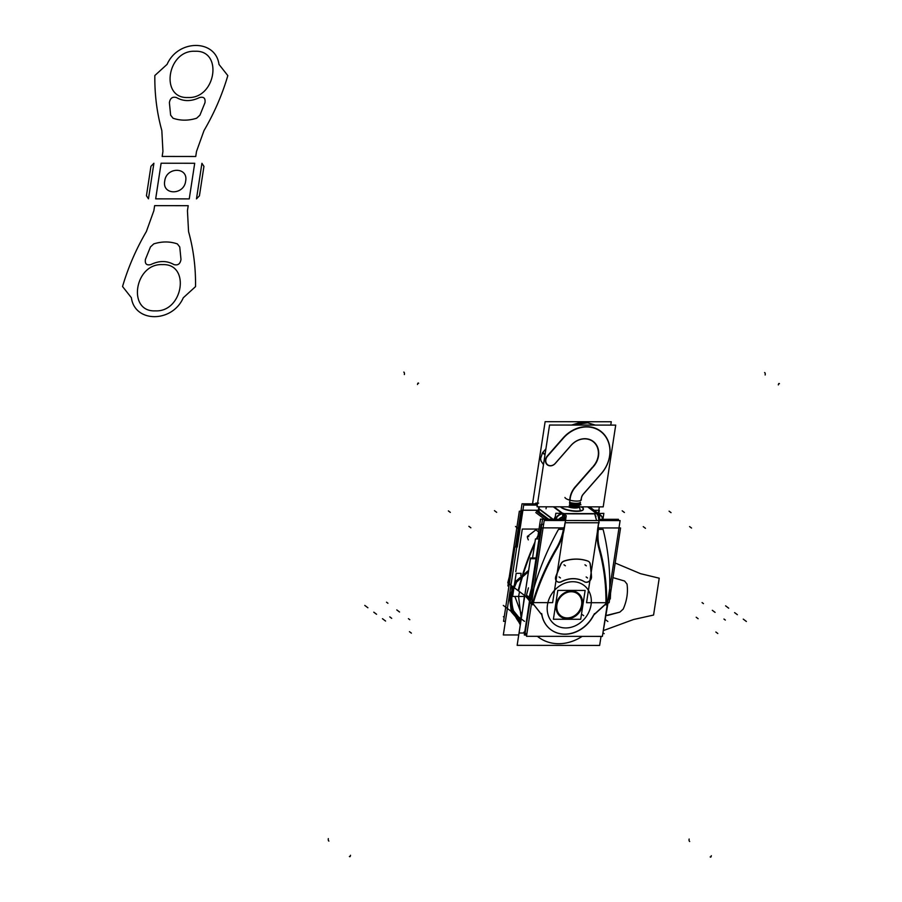 <?xml version="1.0" encoding="UTF-8"?>
<svg xmlns="http://www.w3.org/2000/svg" width="902" height="902" viewBox="0 0 902 902"><rect width="100%" height="100%" fill="white"/><g stroke="black" fill="none" stroke-linecap="round" stroke-linejoin="round"><path stroke-width="1.35" d="M513.407 587.089A44.976 38.053 126.9 0 0 520.488 623.541A44.976 38.053 126.9 0 1 513.407 587.089A44.976 38.053 126.9 0 0 520.488 623.541A44.976 38.053 126.9 0 1 513.407 587.089A44.976 38.053 126.9 0 0 520.488 623.541M513.125 586.875A45.28 38.312 126.9 0 0 520.431 623.958M537.389 636.316A44.333 37.523 126.9 0 0 558.654 643.712A44.333 37.523 126.9 0 0 582.173 636.372A44.333 37.523 -53.1 0 1 558.654 643.712A44.333 37.523 -53.1 0 1 537.389 636.316A44.333 37.523 126.9 0 0 558.654 643.712A44.333 37.523 126.9 0 0 582.173 636.372A44.333 37.523 -53.1 0 1 558.654 643.712A44.333 37.523 -53.1 0 1 537.389 636.316A44.333 37.523 126.9 0 0 558.654 643.712A44.333 37.523 -53.1 0 0 582.173 636.372M536.081 557.977L530.523 557.977L517.15 645.336L599.65 645.437L601.025 636.395M518.74 634.963L503.327 634.952L516.699 547.57M566.456 618.783A14.646 12.391 126.9 0 0 581.17 609.245A14.646 12.391 126.9 0 0 578.193 593.234A14.646 12.391 126.9 0 0 570.695 591.103M578.058 593.144A14.646 12.391 126.9 0 0 571.383 590.968A14.646 12.391 -53.1 0 1 582.331 604.859A14.646 12.391 -53.1 0 1 567.132 618.716A14.646 12.391 126.9 0 0 581.113 608.974A14.646 12.391 126.9 0 0 578.43 593.426M572.33 591.103A14.646 12.391 126.9 0 0 557.616 600.642A14.646 12.391 126.9 0 0 560.593 616.641A14.646 12.391 126.9 0 0 568.091 618.783M567.132 618.716A14.646 12.391 -53.1 0 0 582.331 604.859A14.646 12.391 -53.1 0 0 571.383 590.968A14.646 12.391 126.9 0 0 556.184 604.825A14.646 12.391 126.9 0 0 567.132 618.716A14.646 12.391 -53.1 0 1 556.184 604.825A14.646 12.391 -53.1 0 1 571.383 590.968A14.646 12.391 -53.1 0 1 582.331 604.859A14.646 12.391 -53.1 0 1 567.132 618.716A14.646 12.391 126.9 0 0 582.331 604.859A14.646 12.391 126.9 0 0 571.383 590.968A14.646 12.391 126.9 0 0 556.184 604.825A14.646 12.391 126.9 0 0 567.132 618.716A14.646 12.391 -53.1 0 1 556.184 604.825A14.646 12.391 -53.1 0 1 571.383 590.968A14.646 12.391 126.9 0 0 557.289 600.957A14.646 12.391 126.9 0 0 560.458 616.551M585.127 590.438L557.808 590.404L553.4 619.257L580.708 619.279L585.127 590.438M563.998 593.978A13.823 11.703 126.9 0 0 557.368 602.807A13.823 11.703 126.9 0 0 567.257 617.938A13.823 11.703 126.9 0 0 581.61 604.859A13.823 11.703 126.9 0 0 571.259 591.746A13.823 11.703 126.9 0 0 556.906 604.825A13.823 11.703 126.9 0 0 567.257 617.938A13.823 11.703 126.9 0 0 581.61 604.859A13.823 11.703 126.9 0 0 571.259 591.746A13.823 11.703 126.9 0 0 564.167 593.877M566.569 618.152A13.981 11.839 126.9 0 0 581.869 604.949A13.981 11.839 126.9 0 0 570.616 591.712M572.184 591.712A13.981 11.839 126.9 0 0 564.054 593.944A13.981 11.839 126.9 0 0 557.346 602.874A13.981 11.839 126.9 0 0 568.136 618.152M548.078 519.124L540.546 519.112L548.078 519.124M538.099 535.123L540.546 519.112L538.099 535.123M540.072 531.954A248.67 210.425 126.9 0 0 539.678 532.721A248.67 210.425 -53.1 0 1 540.072 531.954A248.67 210.425 126.9 0 0 539.678 532.721A248.67 210.425 -53.1 0 1 540.072 531.954A248.67 210.425 126.9 0 0 539.678 532.721L539.678 532.721A248.67 210.425 -53.1 0 1 540.072 531.954A248.67 210.425 126.9 0 0 539.678 532.721A248.67 210.425 -53.1 0 1 540.072 531.954M526.689 634.963L524.31 634.963L529.677 599.853M543.602 524.4L541.223 524.389L531.537 587.709M539.001 538.945L535.461 538.945L532.552 557.977M534.987 542.023A248.67 210.425 -53.1 0 0 518.176 590.663L528.978 598.793A248.67 210.425 -53.1 0 1 532.8 584.755M536.408 538.945A248.67 210.425 -53.1 0 1 538.223 535.123M563.412 529.339L558.518 529.327A247.047 209.05 126.9 0 0 531.244 597.891A1.624 1.376 126.9 0 0 531.47 599.142L533.082 601.194A215.398 182.272 -53.1 0 1 556.286 548.371A52.057 44.051 126.9 0 0 563.412 529.339L558.518 529.327A247.047 209.05 126.9 0 0 531.244 597.891A1.624 1.376 126.9 0 0 531.47 599.142L533.082 601.194A215.398 182.272 -53.1 0 1 556.286 548.371A52.057 44.051 126.9 0 0 563.412 529.339L558.518 529.327A247.047 209.05 126.9 0 0 531.244 597.891A1.624 1.376 126.9 0 0 531.47 599.142L533.082 601.194A215.398 182.272 -53.1 0 1 556.286 548.371A215.398 182.272 126.9 0 0 533.082 601.194L531.47 599.142L533.082 601.194A215.398 182.272 126.9 0 1 556.286 548.371A52.057 44.051 126.9 0 0 563.412 529.339L558.518 529.327A247.047 209.05 126.9 0 0 531.244 597.891A1.624 1.376 126.9 0 0 531.47 599.142A1.624 1.376 126.9 0 1 531.244 597.891A247.047 209.05 126.9 0 1 558.518 529.327L563.412 529.339A52.057 44.051 126.9 0 1 556.286 548.371A52.057 44.051 126.9 0 0 563.412 529.339M563.885 527.478A52.057 44.051 -53.1 0 1 556.207 548.867M609.109 602.716L586.548 602.694L597.992 527.941L620.553 527.963L609.109 602.716M603.1 529.384L598.364 529.373L603.1 529.384A247.047 209.05 126.9 0 1 609.391 597.981A247.047 209.05 126.9 0 0 603.1 529.384A247.047 209.05 126.9 0 1 609.391 597.981A247.047 209.05 126.9 0 0 603.1 529.384A247.047 209.05 126.9 0 1 609.391 597.981A1.624 1.376 126.9 0 1 608.782 599.232A1.624 1.376 126.9 0 0 609.391 597.981A1.624 1.376 126.9 0 1 608.782 599.232A1.624 1.376 126.9 0 0 609.391 597.981A1.624 1.376 126.9 0 1 608.782 599.232L606.685 601.138M598.206 529.373A52.057 44.051 126.9 0 0 599.232 547.39A52.057 44.051 126.9 0 1 598.206 529.373A52.057 44.051 126.9 0 0 599.232 547.39A52.057 44.051 126.9 0 1 598.206 529.373M599.503 548.416A215.398 182.272 -53.1 0 1 606.539 601.273A215.398 182.272 126.9 0 0 599.503 548.416A215.398 182.272 -53.1 0 1 606.539 601.273A215.398 182.272 126.9 0 0 599.503 548.416A215.398 182.272 -53.1 0 1 606.539 601.273M608.974 599.424L610.237 598.984L610.519 593.527L610.327 597.552M610.248 598.86L610.293 598.894A248.67 210.425 -53.1 0 0 610.586 593.088M608.038 602.716L602.897 633.103M524.603 633.012L519.078 633.001L530.444 558.71L535.968 558.721M528.448 587.833A248.67 210.425 126.9 0 0 526.486 595.23A248.67 210.425 -53.1 0 1 528.448 587.833A248.67 210.425 126.9 0 0 526.486 595.23A248.67 210.425 -53.1 0 1 528.448 587.833M526.948 597.733L529.575 599.706L526.948 597.733L529.575 599.706L526.948 597.733L529.508 600.969M529.925 600.044A3.258 2.751 -53.1 0 1 529.271 598.905M529.339 597.349L530.804 597.823M530.511 599.729A1.624 0.846 141.7 0 1 530.421 599.762A1.624 0.846 141.7 0 1 529.688 599.774A1.624 0.846 -38.3 0 0 530.421 599.762A1.624 0.846 -38.3 0 0 530.511 599.729A1.624 0.846 141.7 0 1 530.421 599.762A1.624 0.846 141.7 0 1 529.688 599.774A1.624 0.846 -38.3 0 0 530.421 599.762A1.624 0.846 -38.3 0 0 530.511 599.729M529.406 599.469A3.258 2.751 -53.1 0 1 529.136 598.849A3.258 2.751 126.9 0 0 529.406 599.469A3.258 2.751 -53.1 0 1 529.136 598.849A3.258 2.751 126.9 0 0 529.406 599.469M531.177 599.334L528.662 598.533M529.124 597.214A248.67 210.425 -53.1 0 1 533.059 583.075A248.67 210.425 126.9 0 0 529.124 597.214A248.67 210.425 -53.1 0 1 533.059 583.075A248.67 210.425 126.9 0 0 529.124 597.214L526.486 595.23M552.633 602.649L530.072 602.626L541.516 527.873L564.066 527.895L552.633 602.649M530.376 602.852L531.481 603.675M532.338 604.329A215.398 182.272 -53.1 0 1 557.053 547.435M530.568 599.39A1.624 0.846 141.7 0 1 529.305 599.39M526.576 597.338L530.376 600.642M599.368 547.491A215.398 182.272 -53.1 0 1 606.663 604.408M599.762 548.912A52.057 44.051 -53.1 0 1 598.635 527.523M528.572 535.54L535.867 529.857L538.584 531.898L535.867 529.857L528.572 535.54L535.867 529.857L538.584 531.898M516.745 547.052L522.382 510.228L538.336 510.239M594.192 510.307L599.345 510.318L598.883 513.328M515.775 571.665L522.292 529.046L539.024 529.068M528.798 536.611A6.506 1.466 -121.5 0 0 527.569 536.138A6.506 1.466 -121.5 0 0 528.335 539.881M537.276 511.637L547.221 519.124L537.276 511.637M508.288 583.368L507.894 585.95L508.965 585.962M509.258 577.054L519.338 511.197L522.224 511.208M511.31 570.662A248.67 210.425 126.9 0 0 508.333 581.587A248.67 210.425 -53.1 0 1 511.31 570.662A248.67 210.425 126.9 0 0 508.333 581.587A248.67 210.425 -53.1 0 1 511.31 570.662M547.131 519.248A248.67 210.425 126.9 0 1 547.131 519.225L536.329 511.107M539.937 532.778A248.67 210.425 126.9 0 0 536.961 538.945M534.706 543.895A248.67 210.425 126.9 0 0 518.582 590.979L507.781 582.85A248.67 210.425 126.9 0 1 511.569 568.903M514.918 547.04L503.553 621.331L505.413 621.343M510.972 583.56A248.67 210.425 -53.1 0 1 511.524 581.395A248.67 210.425 126.9 0 0 510.972 583.56A248.67 210.425 -53.1 0 1 511.524 581.395A248.67 210.425 126.9 0 0 510.972 583.56M509.224 584.293L508.424 583.684L509.168 584.631M508.232 583.188A3.258 2.751 126.9 0 0 508.841 584.192M565.723 627.961A24.399 20.645 -53.1 0 1 547.469 604.814A24.399 20.645 -53.1 0 1 572.793 581.722A24.399 20.645 -53.1 0 1 591.047 604.87A24.399 20.645 -53.1 0 1 565.723 627.961A24.399 20.645 -53.1 0 1 547.469 604.814A24.399 20.645 -53.1 0 1 572.793 581.722A24.399 20.645 -53.1 0 1 591.047 604.87A24.399 20.645 -53.1 0 1 565.723 627.961A24.399 20.645 -53.1 0 1 547.469 604.814A24.399 20.645 -53.1 0 1 572.793 581.722A24.399 20.645 -53.1 0 1 591.047 604.87A24.399 20.645 -53.1 0 1 565.723 627.961A24.399 20.645 126.9 0 0 591.047 604.87A24.399 20.645 126.9 0 0 572.793 581.722A24.399 20.645 126.9 0 0 547.469 604.814A24.399 20.645 126.9 0 0 565.723 627.961M602.389 636.395L620.114 520.578L544.21 520.488L526.486 636.305L602.389 636.395M533.601 601.431A214.744 181.719 126.9 0 1 556.771 548.619A52.711 44.604 126.9 0 0 564.257 527.794A52.711 44.604 126.9 0 1 556.771 548.619A214.744 181.719 -53.1 0 0 532.958 603.573A214.744 181.719 -53.1 0 1 556.771 548.619A214.744 181.719 126.9 0 0 532.958 603.573A214.744 181.719 -53.1 0 1 556.771 548.619A52.711 44.604 126.9 0 0 564.257 527.794L565.024 522.743M598.612 522.777L597.834 527.839L598.612 522.777L597.834 527.839L598.612 522.777L565.171 522.743L598.612 522.777L565.171 522.743L598.612 522.777L597.834 527.839A52.711 44.604 126.9 0 0 598.669 547.638A52.711 44.604 126.9 0 1 597.834 527.839A52.711 44.604 126.9 0 0 597.395 540.084M598.939 548.675A214.744 181.719 -53.1 0 1 605.93 603.709L593.99 614.589L605.93 603.709A214.744 181.719 126.9 0 0 598.939 548.675A214.744 181.719 -53.1 0 1 605.93 603.709L593.99 614.589L605.93 603.709A214.744 181.719 126.9 0 0 598.939 548.675A214.744 181.719 -53.1 0 1 605.93 603.709L593.99 614.589M550.75 629.596A30.916 26.158 126.9 0 0 593.516 615.187A30.916 26.158 -53.1 0 1 564.629 634.117A30.916 26.158 -53.1 0 1 541.786 614.826L533.059 603.765L541.786 614.826A30.916 26.158 126.9 0 0 550.682 629.551M599.368 518.797A7.227 3.247 90.1 0 1 599.447 520.555M562.194 513.486A7.227 3.247 90.1 0 1 564.528 520.51M599.221 522.777L596.425 522.777M596.605 520.544L594.677 513.858M594.395 513.621L597.192 513.621M596.853 513.869A7.227 3.247 90.1 0 1 598.781 520.555A7.227 3.247 90.1 0 0 596.853 513.869A7.227 3.247 90.1 0 1 598.781 520.555A7.227 3.247 90.1 0 0 596.853 513.869A7.227 3.247 90.1 0 1 598.781 520.555M562.904 513.193L566.253 515.696L565.114 523.137M563.276 513.824A7.227 3.247 -89.9 0 1 565.204 520.51A7.227 3.247 -89.9 0 0 563.276 513.824A7.227 3.247 -89.9 0 1 565.204 520.51A7.227 3.247 -89.9 0 0 563.276 513.824L561.957 512.798M562.904 514.174L562.431 517.286M562.679 517.522A3.315 1.488 90.1 0 1 563.355 519.259A3.315 1.488 -89.9 0 0 562.679 517.522A3.315 1.488 90.1 0 1 563.355 519.259A3.315 1.488 -89.9 0 0 562.679 517.522M564.336 528.189L565.204 522.54M564.449 527.467A52.711 44.604 -53.1 0 1 556.681 549.115M618.253 520.578L618.445 519.327L599.413 519.304M526.678 635.053L524.817 635.053L530.117 600.416M532.631 584L542.542 519.236L564.483 519.259M561.63 517.196A3.315 1.488 90.1 0 1 562.679 519.259M596.493 513.227L599.83 515.741L598.691 523.171M598.781 522.585L597.925 528.234M599.187 549.16A52.711 44.604 -53.1 0 1 598.037 527.501M606.043 604.949A214.744 181.719 126.9 0 0 598.77 547.728M606.313 603.585L593.55 615.209M541.696 613.574A30.916 26.158 126.9 0 0 550.818 629.652A30.916 26.158 126.9 0 0 594.441 613.631M542.091 615.153L532.902 603.494M557.526 547.672A214.744 181.719 126.9 0 0 532.744 604.859M531.447 603.878L530.816 603.404M596.301 513.621L603.844 513.339L602.931 519.304M595.929 516.045L595.737 517.32M602.491 519.304A7.814 6.607 126.9 0 0 597.304 513.666A7.814 6.607 126.9 0 1 602.491 519.304A7.814 6.607 126.9 0 0 597.304 513.666A7.814 6.607 126.9 0 1 602.491 519.304M597.361 513.881A7.814 6.607 -53.1 0 1 600.461 515.019A7.814 6.607 -53.1 0 1 602.795 519.304M610.767 425.101L611.285 421.764L545.124 421.685L532.552 503.823L537.502 503.823L522.033 503.823L515.425 547.04M596.853 513.328L588.239 506.856M597.575 513.869L562.645 513.824M561.935 513.283L553.321 506.811M587.574 506.845L596.323 513.441L587.574 506.845M596.583 513.621L563.434 513.588L596.583 513.621M562.6 513.283L553.986 506.811L562.6 513.283M561.315 507.567A11.715 3.349 8.7 0 0 576.773 511.333A11.715 3.349 8.7 0 0 582.241 507.6A11.715 3.349 8.7 0 1 576.773 511.333A11.715 3.349 8.7 0 1 561.315 507.567A11.715 3.349 8.7 0 1 560.525 506.823A11.715 3.349 8.7 0 0 561.315 507.567A11.715 3.349 8.7 0 1 560.525 506.823A11.715 3.349 8.7 0 0 561.315 507.567A11.715 3.349 8.7 0 0 576.773 511.333A11.715 3.349 8.7 0 0 582.241 507.6A11.715 3.349 8.7 0 0 581.023 506.845A11.715 3.349 8.7 0 1 582.241 507.6A11.715 3.349 8.7 0 0 581.023 506.845A11.715 3.349 8.7 0 1 582.241 507.6A11.715 3.349 8.7 0 1 576.773 511.333A11.715 3.349 8.7 0 1 561.315 507.567A11.715 3.349 8.7 0 0 574.089 511.22A11.715 3.349 8.7 0 0 583.357 509.359M563.592 513.836A7.814 6.607 126.9 0 0 555.767 519.248M538.528 508.999L538.517 508.987A7.814 6.607 126.9 0 1 538.855 507.409M554.053 519.248L555.316 516.542M559.409 513.283L561.326 512.832M562.363 513.61A7.814 6.607 126.9 0 0 555.35 519.248A7.814 6.607 126.9 0 1 562.363 513.61A7.814 6.607 126.9 0 0 555.35 519.248A7.814 6.607 126.9 0 1 562.363 513.61A7.814 6.607 126.9 0 0 555.35 519.248M538.956 506.789L538.731 508.254M539.17 507.691A7.814 6.607 -53.1 0 1 539.497 506.789A7.814 6.607 -53.1 0 0 539.17 507.691A7.814 6.607 -53.1 0 1 539.497 506.789A7.814 6.607 -53.1 0 0 539.17 507.691M546.33 506.8L546.026 508.784M599.345 506.868L598.353 513.328M537.31 505.086L523.701 505.075L517.274 547.052M563.028 517.534A3.901 3.304 126.9 0 0 559.533 519.259M561.822 517.342A3.901 3.304 126.9 0 0 559.037 519.259A3.901 3.304 -53.1 0 1 561.822 517.342A3.901 3.304 126.9 0 0 559.037 519.259A3.901 3.304 -53.1 0 1 561.822 517.342A3.901 3.304 126.9 0 0 559.037 519.259M538.584 509.258L538.911 507.634M538.889 508.942L539.013 508.266L538.889 508.942A3.258 1.466 -89.9 0 0 539.858 512.618A3.258 1.466 90.1 0 1 538.889 508.942L552.599 519.248L538.889 508.942L539.013 508.266L538.889 508.942A3.258 1.466 -89.9 0 0 539.858 512.618A3.258 1.466 90.1 0 1 538.889 508.942L552.599 519.248L538.889 508.942A3.258 1.466 90.1 0 0 539.858 512.618M538.641 508.638A3.258 1.466 -89.9 0 0 539.712 512.697M553.039 519.248L538.618 508.412L538.122 511.637L548.236 519.248M548.675 519.248L539.971 512.697M563.322 513.283L555.824 513.283L554.899 519.248M548.393 519.248L539.317 512.415M561.698 507.51A11.715 3.349 -171.3 0 1 560.83 506.823M581.598 506.845A11.715 3.349 -171.3 0 1 582.579 507.533M581.948 507.059A11.715 3.349 -171.3 0 1 583.402 509.055A11.715 3.349 -171.3 0 1 573.773 510.893A11.715 3.349 -171.3 0 1 561.067 507.037M563.829 561.236A43.927 37.174 -53.1 0 1 588.329 561.258A4.882 4.127 126.9 0 1 590.156 564.077A4.882 4.127 126.9 0 0 589.288 562.059M587.754 561.01A43.927 37.174 126.9 0 0 564.178 560.976A43.927 37.174 126.9 0 1 587.754 561.01A43.927 37.174 126.9 0 0 564.178 560.976A43.927 37.174 126.9 0 1 587.754 561.01M560.864 564.427A4.882 4.127 -53.1 0 1 564.584 560.999M560.976 563.761A4.882 4.127 126.9 0 1 563.716 561.145A4.882 4.127 126.9 0 0 560.976 563.761A4.882 4.127 126.9 0 1 563.716 561.145A4.882 4.127 126.9 0 0 561.044 563.637M555.835 576.897A201.732 170.703 -53.1 0 1 561.1 563.863M560.841 564.043A201.732 170.703 126.9 0 0 555.801 576.502A201.732 170.703 126.9 0 1 560.841 564.043A201.732 170.703 126.9 0 0 555.801 576.502A201.732 170.703 126.9 0 1 560.841 564.043M561.698 581.598A4.882 4.127 -53.1 0 1 557.086 581.553A4.882 4.127 -53.1 0 1 556.049 576.322M555.7 576.795A4.882 4.127 126.9 0 0 556.962 581.452A4.882 4.127 126.9 0 0 561.292 581.643A4.882 4.127 126.9 0 1 556.771 581.305A4.882 4.127 126.9 0 1 555.7 576.795A4.882 4.127 126.9 0 0 556.771 581.305A4.882 4.127 126.9 0 0 561.292 581.643A4.882 4.127 126.9 0 1 556.771 581.305A4.882 4.127 126.9 0 1 555.7 576.795M584.834 582.015A27.658 23.407 126.9 0 0 560.976 581.982M561.574 581.508A27.658 23.407 -53.1 0 1 584.18 581.587A27.658 23.407 126.9 0 0 561.574 581.508A27.658 23.407 -53.1 0 1 584.18 581.587A27.658 23.407 126.9 0 0 561.619 581.474M591.486 576.367A4.882 4.127 -53.1 0 1 589.198 581.35A4.882 4.127 -53.1 0 1 584.225 581.621M584.316 581.677A4.882 4.127 126.9 0 0 589.074 581.249A4.882 4.127 126.9 0 0 591.374 576.547A4.882 4.127 126.9 0 1 589.074 581.249A4.882 4.127 126.9 0 1 584.316 581.677A4.882 4.127 126.9 0 0 589.074 581.249A4.882 4.127 126.9 0 0 591.374 576.547A4.882 4.127 126.9 0 1 589.074 581.249A4.882 4.127 126.9 0 1 584.316 581.677M590.246 563.897A201.732 170.703 -53.1 0 1 591.532 576.942M587.642 561.021A4.882 4.127 -53.1 0 1 588.837 561.608A4.882 4.127 -53.1 0 1 590.314 564.46M573.052 504.985L578.61 504.996L573.052 504.985M573.616 504.782A7.385 2.108 8.7 0 0 577.505 504.793A7.385 2.108 -171.3 0 1 573.616 504.782A7.385 2.108 8.7 0 0 577.505 504.793A7.385 2.108 -171.3 0 1 573.616 504.782A7.385 2.108 8.7 0 0 577.505 504.793M569.714 502.369A1.624 0.733 -89.9 0 0 570.256 504.782L580.944 504.793A1.624 0.733 -89.9 0 1 580.403 502.38M580.414 502.222A7.757 2.221 -171.3 0 1 569.512 502.414M579.591 504.985A7.329 2.097 -171.3 0 1 569.241 505.368M570.312 505.323A7.317 2.086 8.7 0 0 579.603 504.793A7.317 2.086 8.7 0 1 570.312 505.323A7.317 2.086 8.7 0 0 579.603 504.793A7.317 2.086 8.7 0 1 570.312 505.323A7.317 2.086 8.7 0 0 579.58 504.872M579.806 503.192L577.968 504.714L579.862 503.102M572.962 504.714L569.963 502.809L572.962 504.714M537.04 506.789L549.555 425.034L615.716 425.113L603.201 506.868L615.716 425.113L549.555 425.034L537.04 506.789L603.201 506.868L537.04 506.789M570.053 504.658L570.008 505.255M581.486 497.96A6.573 5.559 -53.1 0 1 583.267 494.251A6.573 5.559 -53.1 0 0 581.486 497.96A6.573 5.559 -53.1 0 1 583.267 494.251A6.573 5.559 -53.1 0 0 581.486 497.96A6.573 5.559 -53.1 0 1 583.267 494.251M583.47 494.014L601.296 473.697L583.47 494.014M601.657 473.279A30.848 26.102 126.9 0 0 602.311 432.554A30.848 26.102 126.9 0 0 563.04 438.056A30.848 26.102 126.9 0 1 602.311 432.554A30.848 26.102 126.9 0 1 601.657 473.279A30.848 26.102 126.9 0 0 602.311 432.554A30.848 26.102 126.9 0 0 563.04 438.056A30.848 26.102 126.9 0 1 602.311 432.554A30.848 26.102 126.9 0 1 601.657 473.279A30.848 26.102 126.9 0 0 602.311 432.554A30.848 26.102 126.9 0 0 563.04 438.056L547.277 456.017M546.984 456.389A6.438 5.457 126.9 0 0 547.029 464.575A6.438 5.457 126.9 0 0 554.944 463.808A6.438 5.457 126.9 0 1 547.029 464.575A6.438 5.457 126.9 0 1 546.984 456.389A6.438 5.457 126.9 0 0 547.029 464.575A6.438 5.457 126.9 0 0 554.944 463.808A6.438 5.457 126.9 0 1 547.029 464.575A6.438 5.457 126.9 0 1 546.984 456.389A6.438 5.457 126.9 0 0 547.029 464.575A6.438 5.457 126.9 0 0 554.944 463.808M555.271 463.459L570.278 446.343L555.271 463.459M571.022 445.498A17.961 15.199 -53.1 0 1 594.001 442.386A17.961 15.199 -53.1 0 1 593.302 466.255A17.961 15.199 -53.1 0 0 594.001 442.386A17.961 15.199 -53.1 0 0 571.022 445.498A17.961 15.199 -53.1 0 1 594.001 442.386A17.961 15.199 -53.1 0 1 593.302 466.255A17.961 15.199 -53.1 0 0 594.001 442.386A17.961 15.199 -53.1 0 0 571.022 445.498A17.961 15.199 -53.1 0 1 594.001 442.386A17.961 15.199 -53.1 0 1 593.302 466.255M575.273 486.809A19.461 16.461 126.9 0 0 569.963 498.028A19.461 16.461 126.9 0 1 575.273 486.809A19.461 16.461 126.9 0 0 569.963 498.028A19.461 16.461 126.9 0 1 575.273 486.809L592.558 467.101L575.273 486.809A19.461 16.461 126.9 0 0 569.963 498.028L569.692 500.114M569.76 501.32L569.94 502.651M580.922 500.339L581.429 498.265M570.38 504.782A13.011 3.067 -77.2 0 1 570.211 505.977M564.956 497.453A8.332 2.379 8.7 0 0 573.029 500.813A8.332 2.379 8.7 0 0 581.373 499.843A8.332 2.379 8.7 0 1 573.029 500.813A8.332 2.379 8.7 0 1 564.956 497.453M570.526 503.553A7.509 2.142 8.7 0 0 579.614 503.519A7.509 2.142 8.7 0 1 570.526 503.553M580.73 500.452L581.497 497.712M583.436 493.946A6.799 5.75 126.9 0 0 581.328 498.332M582.85 494.6L601.611 473.223M562.036 439.736A30.623 25.91 -53.1 0 1 602.423 432.96A30.623 25.91 -53.1 0 1 599.943 475.038M563.581 437.898L547.198 456.57M545.902 448.903L542.44 452.849L545.011 454.732M547.785 455.927A6.213 5.254 126.9 0 0 547.277 464.474A6.213 5.254 126.9 0 0 555.474 463.098M542.756 452.488L545.101 454.18M571.293 445.081L554.91 463.752M570.244 446.321A18.187 15.39 -53.1 0 1 594.238 442.284A18.187 15.39 -53.1 0 1 592.761 467.292M575.138 487.418L593.899 466.041M575.713 486.776A19.235 16.27 126.9 0 0 570.211 498.389M569.996 499.798L570.301 497.803L569.996 499.798M569.963 498.028L569.748 499.426L569.963 498.028M570.267 500.272L569.703 499.257M579.467 504.793A7.317 2.086 -171.3 0 1 570.346 505.03M579.298 506.845A7.317 2.086 -171.3 0 1 575.194 508.018A7.317 2.086 -171.3 0 1 567.933 506.823A7.317 2.086 -171.3 0 0 575.194 508.018A7.317 2.086 -171.3 0 0 579.298 506.845A7.317 2.086 -171.3 0 1 575.194 508.018A7.317 2.086 -171.3 0 1 567.933 506.823A7.317 2.086 -171.3 0 0 575.194 508.018A7.317 2.086 -171.3 0 0 579.298 506.845A7.317 2.086 -171.3 0 1 575.194 508.018A7.317 2.086 -171.3 0 1 567.933 506.823M579.185 506.845A7.329 2.097 -171.3 0 1 568.914 506.834M519.552 591.712L518.571 596.459L521.221 618.806L518.571 596.459L519.552 591.712M567.257 617.938A13.823 11.703 126.9 0 0 581.61 604.859A13.823 11.703 126.9 0 0 571.259 591.746A13.823 11.703 126.9 0 0 556.906 604.825A13.823 11.703 126.9 0 0 567.257 617.938A13.823 11.703 126.9 0 0 581.61 604.859A13.823 11.703 126.9 0 0 571.259 591.746A13.823 11.703 126.9 0 0 556.906 604.825A13.823 11.703 126.9 0 0 567.257 617.938A13.823 11.703 126.9 0 0 581.61 604.859A13.823 11.703 126.9 0 0 571.259 591.746A13.823 11.703 126.9 0 0 556.906 604.825A13.823 11.703 126.9 0 0 567.257 617.938M583.673 615.671L582.286 614.634L583.673 615.671M609.853 597.902L610.169 597.304L609.853 597.902M382.459 618.704L383.846 619.742M417.536 384.489A1.624 0.733 90.1 0 1 418.652 383.271A1.624 0.733 90.1 0 0 417.536 384.489M603.799 630.43L633.486 619.527L653.578 615.051L659.215 578.193L640.499 573.672L615.187 563.028L640.499 573.672L615.187 563.028L640.499 573.672L615.187 563.028L640.499 573.672L659.215 578.193L640.499 573.672L659.215 578.193L640.499 573.672L659.215 578.193L653.578 615.051L659.215 578.193L653.578 615.051L659.215 578.193L653.578 615.051L633.486 619.527L653.578 615.051L633.486 619.527L653.578 615.051L633.486 619.527L603.799 630.43M627.025 584.079C628.175 592.422 626.89 600.755 623.203 609.098L619.843 612.131L606.088 615.525L619.843 612.131L607.587 615.435L619.843 612.131L607.587 615.435L619.843 612.131L623.203 609.098C626.89 600.755 628.175 592.422 627.025 584.079C628.175 592.422 626.89 600.755 623.203 609.098C626.89 600.755 628.175 592.422 627.025 584.079C628.175 592.422 626.89 600.755 623.203 609.098C626.89 600.755 628.175 592.422 627.025 584.079L624.601 581.035L627.025 584.079M612.954 577.618L624.601 581.035L612.954 577.618M526.351 597.383L527.005 597.879L526.351 597.383M734.6 612.616L737.362 614.702M513.7 613.236L524.502 621.365L513.7 613.236M515.516 526.486L516.902 527.535M468.882 526.328L470.844 527.794L468.882 526.328M520.758 575.499L521.097 573.345L516.169 573.334L512.629 596.459L524.231 596.47L512.629 596.459L524.231 596.47L512.629 596.459L524.231 596.47L512.629 596.459L516.169 573.334L512.629 596.459L516.169 573.334L512.629 596.459L516.169 573.334L521.097 573.345L516.169 573.334L521.097 573.345L516.169 573.334L521.097 573.345L520.758 575.499M385.571 621.05L384.184 620.001M350.495 855.265A1.624 0.733 90.1 0 1 349.378 856.472A1.624 0.733 90.1 0 0 350.495 855.265M373.8 612.187L376.562 614.273M605.005 619.313L607.858 621.467L605.005 619.313M520.849 621.196L512.212 610.868L510.667 596.447L516.632 582.038L528.414 571.733L516.632 582.038L510.667 596.447L516.632 582.038L528.414 571.733L516.632 582.038L510.667 596.447L516.632 582.038L528.414 571.733L516.632 582.038L510.667 596.447L512.212 610.868L520.849 621.196L512.212 610.868L510.667 596.447L512.212 610.868L520.849 621.196L512.212 610.868L510.667 596.447L512.212 610.868L520.849 621.196M528.628 570.346L515.933 581.125L509.495 596.447L511.242 611.782L520.634 622.594L511.242 611.782L509.495 596.447L511.242 611.782L520.634 622.594L511.242 611.782L509.495 596.447L511.242 611.782L520.634 622.594L511.242 611.782L509.495 596.447L515.933 581.125L528.628 570.346L515.933 581.125L509.495 596.447L515.933 581.125L528.628 570.346L515.933 581.125L509.495 596.447L515.933 581.125L528.628 570.346M712.309 610.293L715.083 612.379M743.259 619.133L744.646 620.17M778.347 384.917A1.624 0.733 90.1 0 1 779.452 383.7A1.624 0.733 90.1 0 0 778.347 384.917M511.784 608.658L521.029 619.99L511.784 608.658C509.247 600.518 510.498 592.377 515.527 584.248C510.498 592.377 509.247 600.518 511.784 608.658C509.247 600.518 510.498 592.377 515.527 584.248C510.498 592.377 509.247 600.518 511.784 608.658C509.247 600.518 510.498 592.377 515.527 584.248C510.498 592.377 509.247 600.518 511.784 608.658M521.784 615.051L514.884 596.459L521.784 615.051M396.779 609.921L399.552 612.007M746.371 621.478L744.984 620.429M711.295 855.682A1.624 0.733 90.1 0 1 710.178 856.9A1.624 0.733 90.1 0 0 711.295 855.682M716.425 632.449L717.812 633.497M523.904 632.11L525.866 633.587L523.904 632.11M409.993 632.088L411.38 633.136M602.942 632.764L604.171 633.678L602.942 632.764M643.25 526.644L644.637 527.681M689.59 526.588L691.552 528.053L689.59 526.588M535.799 512.573L544.504 519.124M509.506 582.455L508.333 581.587M728.703 608.185L727.316 607.147M765.144 374.995A1.624 0.733 -89.9 0 0 764.603 372.537A1.624 0.733 -89.9 0 1 765.144 374.995M624.398 512.471L623.011 511.434M671.043 512.64L669.081 511.163L671.043 512.64M725.591 605.84L726.978 606.888M689.151 839.04A1.624 0.733 -89.9 0 0 689.692 841.498A1.624 0.733 -89.9 0 1 689.151 839.04M514.106 613.552L503.305 605.422L514.106 613.552M367.903 607.768L366.516 606.719M404.344 374.567A1.624 0.733 -89.9 0 0 403.803 372.109A1.624 0.733 -89.9 0 1 404.344 374.567M364.791 605.422L366.178 606.46M328.351 838.612A1.624 0.733 -89.9 0 0 328.892 841.07A1.624 0.733 -89.9 0 1 328.351 838.612M391.152 617.926L389.765 616.878M697.573 618.287L696.186 617.239M504.173 617.272L503.395 616.697L504.173 617.272M496.675 512.325L495.288 511.276M450.323 512.381L448.362 510.904L450.323 512.381M593.516 615.187A30.916 26.158 -53.1 0 1 564.629 634.117A30.916 26.158 -53.1 0 1 541.786 614.826L533.059 603.765L541.786 614.826A30.916 26.158 126.9 0 0 564.629 634.117A30.916 26.158 126.9 0 0 593.516 615.187A30.916 26.158 -53.1 0 1 564.629 634.117A30.916 26.158 -53.1 0 1 541.786 614.826L533.059 603.765M591.362 576.265A201.732 170.703 126.9 0 0 590.19 564.37A201.732 170.703 126.9 0 1 591.362 576.265A201.732 170.703 126.9 0 0 590.19 564.37M597.834 527.839A52.711 44.604 126.9 0 0 598.669 547.638A52.711 44.604 126.9 0 1 597.834 527.839M556.771 548.619A52.711 44.604 126.9 0 0 564.257 527.794A52.711 44.604 126.9 0 1 556.771 548.619M188.214 205.679L154.637 205.645L153.859 210.696L146.383 231.521C136.112 249.076 128.163 267.409 122.548 286.52L131.388 297.728C134.714 322.939 172.237 322.984 183.275 297.784L195.542 286.611C195.779 267.488 193.445 249.144 188.552 231.577L187.447 210.73L188.214 205.679L154.637 205.645L153.859 210.696L146.383 231.521C136.112 249.076 128.163 267.409 122.548 286.52L131.388 297.728C134.714 322.939 172.237 322.984 183.275 297.784L195.542 286.611C195.779 267.488 193.445 249.144 188.552 231.577L187.447 210.73L188.214 205.679L154.637 205.645L153.859 210.696L146.383 231.521C136.112 249.076 128.163 267.409 122.548 286.52L131.388 297.728C134.714 322.939 172.237 322.984 183.275 297.784L195.542 286.611C195.779 267.488 193.445 249.144 188.552 231.577L187.447 210.73L188.214 205.679L154.637 205.645L153.859 210.696L146.383 231.521C136.112 249.076 128.163 267.409 122.548 286.52L131.388 297.728C134.714 322.939 172.237 322.984 183.275 297.784L195.542 286.611C195.779 267.488 193.445 249.144 188.552 231.577L187.447 210.73L188.214 205.679M590.156 564.077A4.882 4.127 126.9 0 0 588.318 561.258A4.882 4.127 126.9 0 1 590.156 564.077M153.78 243.878C162.033 241.319 169.903 241.33 177.367 243.912L179.757 246.979L180.986 259.449C180.231 263.959 177.886 265.673 173.917 264.568C166.859 260.554 159.192 260.543 150.905 264.545C146.609 265.639 144.782 263.925 145.414 259.404L150.454 246.945L153.78 243.878C162.033 241.319 169.903 241.33 177.367 243.912L179.757 246.979L180.986 259.449C180.231 263.959 177.886 265.673 173.917 264.568C166.859 260.554 159.192 260.543 150.905 264.545C146.609 265.639 144.782 263.925 145.414 259.404L150.454 246.945L153.78 243.878C162.033 241.319 169.903 241.33 177.367 243.912L179.757 246.979L180.986 259.449C180.231 263.959 177.886 265.673 173.917 264.568C166.859 260.554 159.192 260.543 150.905 264.545C146.609 265.639 144.782 263.925 145.414 259.404L150.454 246.945L153.78 243.878C162.033 241.319 169.903 241.33 177.367 243.912L179.757 246.979L180.986 259.449C180.231 263.959 177.886 265.673 173.917 264.568C166.859 260.554 159.192 260.543 150.905 264.545C146.609 265.639 144.782 263.925 145.414 259.404L150.454 246.945L153.78 243.878M162.405 264.624C190.739 263.226 183.219 312.329 155.324 310.863C126.99 312.261 134.511 263.159 162.405 264.624C190.739 263.226 183.219 312.329 155.324 310.863C126.99 312.261 134.511 263.159 162.405 264.624C190.739 263.226 183.219 312.329 155.324 310.863C126.99 312.261 134.511 263.159 162.405 264.624C190.739 263.226 183.219 312.329 155.324 310.863C126.99 312.261 134.511 263.159 162.405 264.624M516.35 527.118L517.737 528.155M644.073 527.264L645.46 528.301M410.827 632.719L409.44 631.671M717.248 633.08L715.861 632.031M162.168 156.441L195.745 156.486L196.512 151.435L203.999 130.598C214.27 113.043 222.219 94.71 227.823 75.61L218.983 64.403C215.668 39.181 178.145 39.136 167.107 64.335L154.84 75.52C154.603 94.631 156.937 112.975 161.83 130.553L162.935 151.389L162.168 156.441L195.745 156.486L196.512 151.435L203.999 130.598C214.27 113.043 222.219 94.71 227.823 75.61L218.983 64.403C215.668 39.181 178.145 39.136 167.107 64.335L154.84 75.52C154.603 94.631 156.937 112.975 161.83 130.553L162.935 151.389L162.168 156.441L195.745 156.486L196.512 151.435L203.999 130.598C214.27 113.043 222.219 94.71 227.823 75.61L218.983 64.403C215.668 39.181 178.145 39.136 167.107 64.335L154.84 75.52C154.603 94.631 156.937 112.975 161.83 130.553L162.935 151.389L162.168 156.441L195.745 156.486L196.512 151.435L203.999 130.598C214.27 113.043 222.219 94.71 227.823 75.61L218.983 64.403C215.668 39.181 178.145 39.136 167.107 64.335L154.84 75.52C154.603 94.631 156.937 112.975 161.83 130.553L162.935 151.389L162.168 156.441M196.602 118.241C188.338 120.8 180.479 120.789 173.015 118.218L170.625 115.14L169.396 102.67C170.14 98.16 172.496 96.458 176.454 97.551C183.512 101.576 191.19 101.588 199.477 97.574C203.773 96.491 205.6 98.205 204.968 102.715L199.928 115.185L196.602 118.241C188.338 120.8 180.479 120.789 173.015 118.218L170.625 115.14L169.396 102.67C170.14 98.16 172.496 96.458 176.454 97.551C183.512 101.576 191.19 101.588 199.477 97.574C203.773 96.491 205.6 98.205 204.968 102.715L199.928 115.185L196.602 118.241C188.338 120.8 180.479 120.789 173.015 118.218L170.625 115.14L169.396 102.67C170.14 98.16 172.496 96.458 176.454 97.551C183.512 101.576 191.19 101.588 199.477 97.574C203.773 96.491 205.6 98.205 204.968 102.715L199.928 115.185L196.602 118.241C188.338 120.8 180.479 120.789 173.015 118.218L170.625 115.14L169.396 102.67C170.14 98.16 172.496 96.458 176.454 97.551C183.512 101.576 191.19 101.588 199.477 97.574C203.773 96.491 205.6 98.205 204.968 102.715L199.928 115.185L196.602 118.241M195.046 51.267C223.38 49.869 215.871 98.961 187.977 97.506C159.643 98.893 167.152 49.802 195.046 51.267C223.38 49.869 215.871 98.961 187.977 97.506C159.643 98.893 167.152 49.802 195.046 51.267C223.38 49.869 215.871 98.961 187.977 97.506C159.643 98.893 167.152 49.802 195.046 51.267C223.38 49.869 215.871 98.961 187.977 97.506C159.643 98.893 167.152 49.802 195.046 51.267M194.708 163.273L161.12 163.228L155.674 198.857L189.251 198.891L194.708 163.273L161.12 163.228L155.674 198.857L189.251 198.891L194.708 163.273L161.12 163.228L155.674 198.857L189.251 198.891L194.708 163.273L161.12 163.228L155.674 198.857L189.251 198.891L194.708 163.273M164.728 181.054C166.272 166.735 188.484 166.757 185.654 181.076C184.109 195.396 161.886 195.362 164.728 181.054C166.272 166.735 188.484 166.757 185.654 181.076C184.109 195.396 161.886 195.362 164.728 181.054C166.272 166.735 188.484 166.757 185.654 181.076C184.109 195.396 161.886 195.362 164.728 181.054C166.272 166.735 188.484 166.757 185.654 181.076C184.109 195.396 161.886 195.362 164.728 181.054M201.924 163.307L196.478 198.868L199.432 195.824L203.942 166.363L201.924 163.307L196.478 198.868L199.432 195.824L203.942 166.363L201.924 163.307L196.478 198.868L199.432 195.824L203.942 166.363L201.924 163.307L196.478 198.868L199.432 195.824L203.942 166.363L201.924 163.307M148.458 198.812L153.904 163.251L150.938 166.306L146.44 195.757L148.458 198.812L153.904 163.251L150.938 166.306L146.44 195.757L148.458 198.812L153.904 163.251L150.938 166.306L146.44 195.757L148.458 198.812L153.904 163.251L150.938 166.306L146.44 195.757L148.458 198.812M623.575 511.851L622.188 510.803M390.318 617.295L391.705 618.344M696.739 617.656L698.125 618.704M495.841 511.693L494.454 510.656M387.916 603.258L386.53 602.209M703.447 603.63L702.06 602.581M563.976 564.765L565.362 565.802M723.945 619.043L725.332 620.08M559.06 576.93L560.446 577.968M586.142 576.953L587.529 578.002M408.426 618.671L409.812 619.708M584.947 564.787L586.334 565.836M535.743 503.124L538.641 503.136M570.12 504.714L580.809 504.725M511.975 586.007L511.175 607.294L520.285 624.861L511.175 607.294L511.975 586.007M524.502 595.421L522.799 608.489L524.502 595.421M589.592 506.856L598.206 513.328M571.53 425.056L587.664 422.824L595.252 425.079L587.766 422.835L578.238 423.038L571.53 425.056M542.463 452.838L540.569 458.611L541.02 461.012L543.489 464.643M580.076 509.619L579.355 506.529"/></g></svg>
